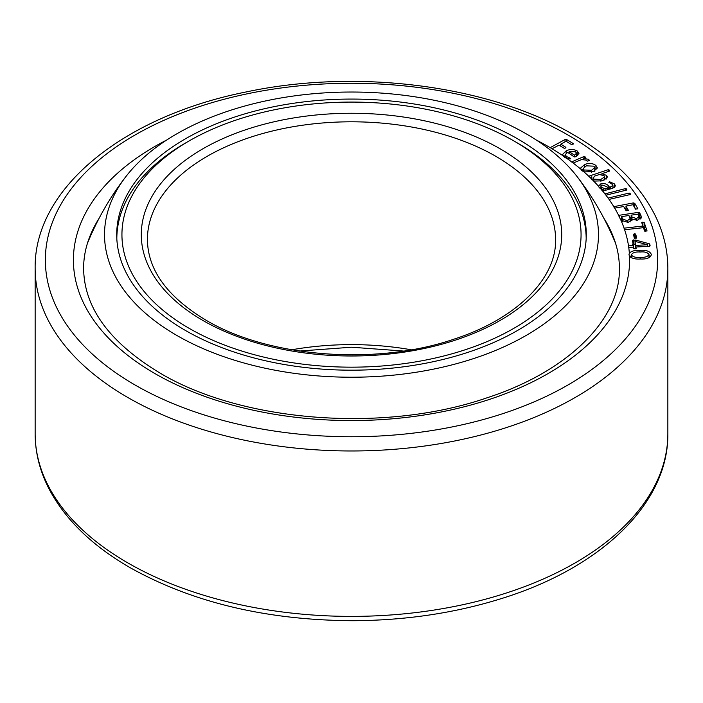<?xml version="1.0" encoding="UTF-8"?>
<svg xmlns="http://www.w3.org/2000/svg" width="703" height="703" viewBox="0 0 703 703"><rect width="100%" height="100%" fill="white"/><g stroke="black" fill="none" stroke-linecap="round" stroke-linejoin="round"><path stroke-width="1.05" d="M517.443 142.99L513.831 140.908A229.565 132.542 0 0 0 189.169 140.908A229.565 132.542 0 0 0 189.169 328.345A229.565 132.542 0 0 0 513.831 328.345A229.565 132.542 0 0 0 513.831 140.908L517.434 142.99A234.67 135.486 180 0 1 517.443 142.99A234.67 135.486 180 0 1 586.17 238.792A234.67 135.486 180 0 1 586.17 238.871L586.17 238.792M116.83 238.792L116.83 238.871A234.67 135.486 180 0 1 116.83 238.792A234.67 135.486 180 0 1 185.557 142.99L189.169 140.908M185.478 330.48A234.784 135.556 180 0 1 116.716 234.626A234.784 135.556 180 0 1 261.648 109.396A234.784 135.556 180 0 1 517.522 138.781A234.784 135.556 180 0 1 586.284 234.626A234.784 135.556 180 0 1 441.352 359.866A234.784 135.556 180 0 1 185.478 330.48M526.143 133.798A246.981 142.595 180 0 1 576.961 176.427A246.981 142.595 180 0 1 491.555 352.08A246.981 142.595 180 0 1 176.857 335.454A246.981 142.595 180 0 1 126.03 176.427A246.981 142.595 180 0 1 526.143 133.798M628.983 254.741L629.343 253.115C631.689 250.997 635.204 250.066 639.897 250.321C646.242 249.864 650.073 251.279 651.373 254.574C650.424 257.834 646.795 259.31 640.468 258.994C635.723 259.372 632.076 258.493 629.528 256.367L628.983 254.644M632.463 240.4L635.53 240.031L649.326 243.792L650.055 244.996L649.669 246.252L635.934 247.008L636.162 248.405L635.046 248.836L633.798 248.537L633.57 247.131L628.728 247.307L628.517 245.857L633.306 245.532L632.463 240.321M628.394 246.595L628.517 245.857A278.098 160.556 180 0 0 624.607 229.732L624.378 228.132L642.902 226.041L641.716 222.508M624.132 229.011L624.097 228.238A278.098 160.556 180 0 0 620.925 220.224L618.833 215.979L619.686 215.215L638.306 212.376L639.712 212.798L641.426 217.253L637.454 220.188L632.278 219.266L628.174 222.42L620.925 220.224M618.833 215.979L618.807 215.707A278.098 160.556 180 0 0 614.686 208.141L614.15 206.594L633.28 202.921L634.739 203.29L637.849 208.738M614.097 207.482L613.877 206.787A278.098 160.556 180 0 0 609.026 199.406L608.447 198L629.203 193.061L630.222 193.677L630.257 194.546L609.026 199.406M605.933 195.188L605.283 193.791L625.767 188.527L626.821 189.133L626.891 189.986L605.933 195.188A278.098 160.556 180 0 1 608.2 198.246L608.447 198.791M593.701 181.11L591.364 178.755L591.847 176.804L589.931 177.367L589.035 176.119L608.323 169.66L609.475 170.196L609.703 171.04L601.926 173.65L606.566 175.425L607.41 177.068L602.638 180.794L593.701 181.11A278.098 160.556 180 0 1 598.473 186.198L600.968 183.711C604.668 183.202 607.269 184.072 608.789 186.313L609.712 187.376L612.928 185.513L612.392 184.388L608.824 182.279L609.536 181.717L614.501 183.949L615.468 185.961L612.085 188.466L602.664 191.067L601.75 189.977L603.306 189.459L600.599 188.624L599.202 187.587L598.455 185.952M602.049 190.592L601.75 189.977A278.098 160.556 180 0 0 600.599 188.624M589.193 176.875L588.815 176.295A278.098 160.556 180 0 0 584 171.91L581.987 170.662L580.502 168.158L584.659 164.502C589.009 162.85 592.778 163.184 595.942 165.486L597.427 167.973L593.297 171.637L584 171.91L584 169.968L591.522 170.302L594.808 167.604L593.956 166.172L586.416 165.829L583.147 168.527L584 169.968M573.173 163.052L571.934 161.76L583.982 156.514L585.485 157.665L583.727 158.43L588.56 159.309L589.395 160.372L587.198 161.18L586.372 160.126L581.522 159.581L573.173 163.052A278.098 160.556 180 0 1 580.713 169.08M567.101 158.588L564.676 157.296L562.593 154.449L566.126 150.89C569.975 149.01 573.674 149.045 577.216 150.987L578.956 153.482L575.625 156.778L574 156.751L567.62 152.358L565.194 154.739L566.583 156.584L570.66 158.36L570.124 158.957L567.101 158.588A278.098 160.556 180 0 1 571.785 162.006L571.934 162.226M552.057 148.772L550.44 147.507L565.027 139.546L566.618 139.528L573.314 143.614L571.548 144.59L566.082 141.259L560.73 144.177L565.889 147.331L565.414 148.043L564.149 148.28L558.982 145.134L552.057 148.772A278.098 160.556 180 0 1 563.059 155.794M99.088 218.317A268.511 155.02 0 0 0 92.049 231.261L92.049 231.261C86.416 243.537 83.604 255.892 83.613 268.335C84.035 307.624 109.483 342.519 159.959 373.029C242.14 422.239 384.796 433.241 487.082 397.784C569.623 370.947 620.661 318.178 619.387 268.335C619.396 255.892 616.584 243.537 610.951 231.261L610.951 231.261A268.511 155.02 0 0 0 603.912 218.317M636.681 238.124L634.396 238.212L633.377 234.187L635.661 233.994L636.69 238.08M536.24 139.994A278.098 160.556 180 0 1 548.147 146.47A278.098 160.556 180 0 1 550.344 147.753L550.44 147.885M573.314 144.01L572.813 144.343M565.889 147.735L565.414 148.043M570.66 158.65L570.124 158.957M585.151 157.815L585.151 156.91L585.485 157.665M609.475 171.119L609.475 170.196L609.703 171.04M602.664 191.067A278.098 160.556 180 0 1 605.046 194.037L605.283 194.538M626.821 190.012L626.821 189.133L626.891 189.986M630.222 193.677L630.257 194.546L630.222 193.677M637.832 208.809L635.503 209.107L632.981 204.74L625.96 206.084L628.359 210.302M628.341 210.382L626.057 210.654L623.675 206.524L614.686 208.141M641.716 222.57L644.124 222.297L647.05 230.927M647.041 230.971L644.633 231.138L643.456 227.675L624.607 229.732M650.055 245.936L650.055 244.996L649.669 246.252M589.931 177.367A278.098 160.556 180 0 1 591.364 178.755L591.346 178.457M560.73 146.198L560.73 144.177M565.027 141.83L565.027 139.546M566.618 141.575L566.618 139.528M566.583 158.36L566.583 156.584M563.736 156.558L565.194 155.539M566.126 153.254L566.126 150.89M576.522 154.722L577.216 155.152L577.216 150.987M577.216 155.152L577.725 155.53M569.184 151.611L574.456 155.24L576.522 153.192L575.476 151.743L569.184 151.611L569.184 153.43M574.456 156.936L574.456 155.24M588.56 160.89L588.56 159.309M583.982 158.324L583.982 156.514M583.727 159.537L583.727 158.43M594.808 168.834L595.942 169.651L595.942 165.486M581.618 170.319L583.147 169.335M584.659 166.664L584.659 164.502M591.522 172.217L591.522 170.302M606.566 178.747L606.566 175.425M591.847 179.757L591.847 176.804M589.035 176.708L589.035 176.119M591.847 179.344L593.525 178.782M608.323 171.506L608.323 169.66M601.926 174.801L601.926 173.65M604.703 178.465L606.065 179.16M594 179.186L600.907 179.432L604.703 176.734L604.237 175.838L599.474 174.467L594.281 176.207L593.525 178.14L594 181.225M600.907 181.295L600.907 179.432M601.97 190.495L601.97 189.845M603.306 190.996L603.306 189.459M599.958 188.255L600.924 187.886M600.968 186.102L600.968 183.711M608.789 189.415L608.789 186.313M609.712 189.142L609.712 187.376M610.758 188.843L610.758 187.077M609.536 182.613L609.536 181.717M612.928 186.796L614.097 187.692M614.501 187.455L614.501 183.949M605.09 188.712L607.937 187.894L606.891 186.673L602.348 185.126L600.924 186.383L601.32 187.244L605.09 188.712L605.09 190.478M607.937 189.661L607.937 187.894M601.32 188.94L601.32 187.244M625.767 190.276L625.767 188.527M629.203 194.793L629.203 193.061M626.268 210.795L625.96 206.084M614.15 207.578L614.15 206.594M624.923 208.686L625.96 208.492M633.28 205.25L633.28 202.921M634.378 207.157L634.739 203.29M634.739 207.455L635.776 209.266M632.278 219.731L632.278 219.266M619.686 217.851L619.686 215.215M620.345 219.283L621.575 219.09M629.976 217.807L631.145 217.631M638.306 215.004L638.306 212.376M638.306 216.542L639.712 216.963L639.712 212.798M639.712 216.963L640.635 218.967M640.969 218.607L640.969 215.531M622.638 221.665L622.638 218.949L627.252 220.76L630.143 218.633L628.93 215.496L621.575 216.621L621.672 220.997M631.145 215.162L631.979 216.99L636.417 218.58L638.948 216.832L637.902 214.134L631.145 215.162L631.145 219.327L631.804 220.768M636.417 220.294L636.417 218.58M627.252 222.526L627.252 220.76M621.575 216.621L622.638 218.949M624.378 229.512L624.378 228.132M642.902 227.737L642.902 226.041M642.797 225.725L642.797 222.104M642.797 226.269L644.124 226.463L644.124 222.297M644.124 226.463L645.785 231.349M634.326 237.93L634.44 233.748M634.44 237.913L635.661 238.159L635.661 233.994M628.781 247.342L628.781 245.778M633.306 247.148L633.306 245.532M632.463 244.574L633.658 244.055L633.658 239.89M633.658 244.055L635.53 244.196M635.53 241.481L635.53 240.031M649.326 246.278L649.326 243.792M635.934 248.677L635.934 247.008M635.67 248.757L635.67 245.4L647.481 244.741L635.002 241.34L635.538 248.783M647.481 246.375L647.481 244.758M635.002 241.34L635.67 245.4M629.791 256.692L631.356 255.672M639.897 252.026L639.897 250.321M649.001 255.69L650.574 256.788M631.356 254.785C632.762 256.92 635.697 257.755 640.169 257.298C644.809 257.632 647.753 256.709 649.001 254.521C647.604 252.395 644.669 251.56 640.187 252.026C635.556 251.683 632.612 252.597 631.356 254.785L631.356 257.79M649.001 257.799L649.001 254.521M500.141 148.808A210.206 121.364 180 0 1 500.141 320.445A210.206 121.364 180 0 1 202.859 320.445A210.206 121.364 180 0 1 202.859 148.808A210.206 121.364 180 0 1 500.141 148.808M555.59 239.626A204.09 117.832 0 0 0 495.808 156.312A204.09 117.832 0 0 0 273.397 130.767A204.09 117.832 0 0 0 147.41 239.626C147.832 270.057 167.332 296.894 205.917 320.137C268.502 357.59 376.729 365.92 454.481 338.987C517.294 318.556 556.495 278.283 555.59 239.626M291.798 349.778A204.09 117.832 180 0 1 411.202 349.778M629.528 256.367A278.098 160.556 180 0 1 460.825 407.635A278.098 160.556 180 0 1 154.853 373.53A278.098 160.556 180 0 1 166.76 139.994M628.728 247.307A278.098 160.556 180 0 1 629.343 253.115M135.02 384.98A306.148 176.752 0 0 0 567.98 384.98A306.148 176.752 0 0 0 567.98 135.02A306.148 176.752 0 0 0 135.02 135.02A306.148 176.752 0 0 0 135.02 384.98M35.15 268.335C33.946 188.088 124.123 116.013 246.797 91.821C357.774 68.288 489.622 85.344 573.077 134.519C611.373 156.681 638.526 183.281 654.537 214.292C663.36 231.805 667.806 249.82 667.85 268.335A316.35 182.639 180 0 1 472.565 437.073A316.35 182.639 180 0 1 127.805 397.485A316.35 182.639 180 0 1 35.15 268.335L35.15 433.751A316.35 182.639 0 0 0 127.805 562.892A316.35 182.639 0 0 0 472.565 602.489A316.35 182.639 0 0 0 667.85 433.751C668.597 504.077 599.782 568.92 498.893 599.36C453.101 613.368 404.374 620.485 352.721 620.705C266.595 620.213 192.332 602.506 129.923 567.567C92.04 545.633 65.045 519.359 48.946 488.734C39.799 470.94 35.203 452.609 35.15 433.751M631.979 220.514L631.979 216.99M640.169 259.003L640.169 257.298M403.417 351.043L351.5 347.212L299.583 351.043M615.652 243.572A285.172 285.172 0 0 0 576.961 176.427M126.039 176.418A285.172 285.172 0 0 0 87.348 243.572M667.85 268.335L667.85 433.751M565.194 154.739L565.194 157.639M576.522 153.192L576.522 156.33M583.147 168.527L583.147 171.488M594.808 167.604L594.808 171.769M593.525 178.14L593.525 181.023M604.703 176.734L604.703 179.959M612.928 185.513L612.928 188.193M600.924 186.383L600.924 188.773M638.948 216.832L638.948 219.854M630.143 218.633L630.143 221.902"/></g></svg>
